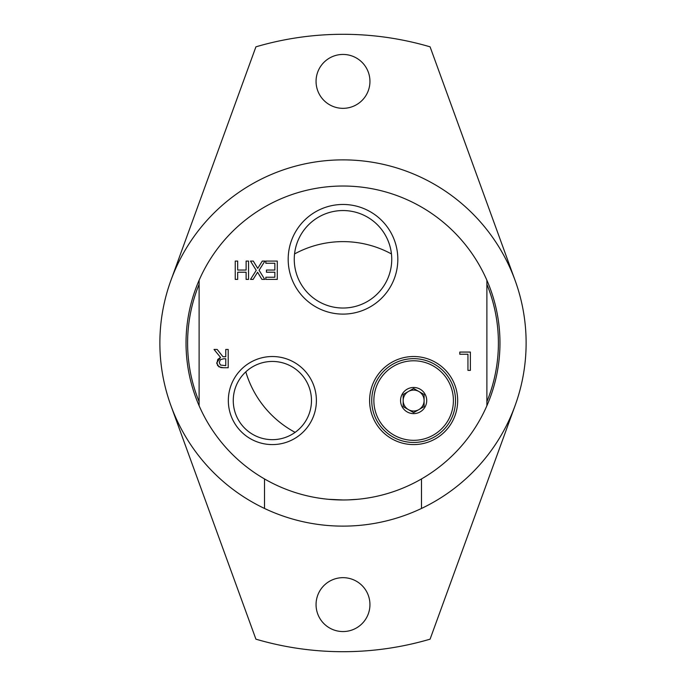 <?xml version="1.0" encoding="UTF-8"?>
<svg xmlns="http://www.w3.org/2000/svg" width="686" height="686" viewBox="0 0 686 686"><rect width="100%" height="100%" fill="white"/><g stroke="black" fill="none" stroke-linecap="round" stroke-linejoin="round"><path stroke-width="1.03" d="M170.917 405.632L255.912 639.163A308.7 308.7 0 0 0 430.088 639.163L515.083 405.632M316.057 604.606A26.943 26.943 0 0 1 343 577.663A26.943 26.943 0 0 1 369.943 604.606A26.943 26.943 0 0 1 343 631.557A26.943 26.943 0 0 1 316.057 604.606M515.083 280.368L430.088 46.837A308.7 308.7 0 0 0 255.912 46.837L170.917 280.368M316.057 81.394A26.943 26.943 0 0 1 343 54.443A26.943 26.943 0 0 1 369.943 81.394A26.943 26.943 0 0 1 343 108.337A26.943 26.943 0 0 1 316.057 81.394M421.487 478.939L421.487 508.455A183.128 183.128 0 0 1 264.513 508.455L264.513 478.939M421.487 508.455A183.128 183.128 0 0 0 343 159.872A183.128 183.128 0 0 0 264.513 508.455M294.26 259.282A48.74 48.74 0 0 1 367.37 217.076A48.74 48.74 0 0 1 367.37 301.497A48.74 48.74 0 0 1 294.26 259.282M288.18 259.282A54.82 54.82 0 0 0 370.414 306.762A54.82 54.82 0 0 0 370.414 211.811A54.82 54.82 0 0 0 288.18 259.282M486.888 405.735L486.888 280.265A156.965 156.965 0 0 0 199.112 280.265L199.112 405.735A156.965 156.965 0 0 0 486.888 405.735A156.965 156.965 0 0 0 486.888 280.265M369.6 400.555A44.033 44.033 0 0 0 435.653 438.688A44.033 44.033 0 0 0 435.653 362.422A44.033 44.033 0 0 0 369.6 400.555M228.198 349.448L228.198 367.756L223.473 367.756L218.817 366.796L216.742 362.791L220.54 357.415L214.023 349.448L217.188 349.448L222.976 356.737L225.763 356.737L225.763 349.448L228.198 349.448M266.442 272.213L266.442 270.044L274.854 270.044L274.854 263.252L265.834 263.252L265.834 261.083L277.29 261.083L277.29 279.399L265.834 279.399L265.834 277.23L274.854 277.23L274.854 272.213L266.442 272.213M250.501 261.083L253.288 261.083L257.739 268.38L262.284 261.083L264.907 261.083L259.076 270.25L264.736 279.399L261.941 279.399L257.576 272.231L253.125 279.399L250.501 279.399L256.23 270.37L250.501 261.083M467.946 370.38L467.946 354.233L459.774 354.233L459.774 352.064L470.382 352.064L470.382 370.38L467.946 370.38M235.247 261.083L237.682 261.083L237.682 270.044L246.111 270.044L246.111 261.083L248.538 261.083L248.538 279.399L246.111 279.399L246.111 272.213L237.682 272.213L237.682 279.399L235.247 279.399L235.247 261.083M228.335 400.555A44.033 44.033 0 0 0 294.38 438.688A44.033 44.033 0 0 0 294.38 362.422A44.033 44.033 0 0 0 228.335 400.555M455.53 400.555A41.897 41.897 0 0 1 413.632 442.453A41.897 41.897 0 0 1 371.735 400.555A41.897 41.897 0 0 1 413.632 358.658A41.897 41.897 0 0 1 455.53 400.555M311.478 400.555A39.111 39.111 0 0 1 272.368 439.666A39.111 39.111 0 0 1 233.257 400.555A39.111 39.111 0 0 1 272.368 361.445A39.111 39.111 0 0 1 311.478 400.555M216.827 363.863L217.762 359.43L220.54 357.415M220.849 367.593L217.436 365.432M223.473 367.756L220.883 367.593M223.627 358.769L220.317 359.713L219.28 362.594L220.438 365.029L225.763 365.655L225.763 358.769L223.627 358.769M486.888 284.304A155.396 155.396 0 0 1 486.888 401.696M199.112 401.696A155.396 155.396 0 0 1 199.112 284.304M199.112 405.735A156.965 156.965 0 0 1 199.112 280.265M453.403 400.555A39.762 39.762 0 0 1 393.755 434.993A39.762 39.762 0 0 1 393.755 366.118A39.762 39.762 0 0 1 453.403 400.555M426.718 400.555A13.077 13.077 0 0 1 413.632 413.632A13.077 13.077 0 0 1 400.555 400.555A13.077 13.077 0 0 1 413.632 387.47A13.077 13.077 0 0 1 426.718 400.555M418.863 409.619L424.102 406.592L424.102 394.51L413.632 388.473L403.171 394.51L403.171 406.592L413.632 412.638L418.863 409.619A10.461 10.461 0 0 1 403.171 400.555A10.461 10.461 0 0 1 418.863 391.492A10.461 10.461 0 0 1 418.863 409.619A10.461 10.461 0 0 0 418.863 391.492M328.611 499.305L343 499.965M348.505 499.871L357.389 499.305M391.449 253.94A101.382 101.382 0 0 0 294.551 253.94M245.802 371.846A101.382 101.382 0 0 0 295.117 432.369"/></g></svg>
